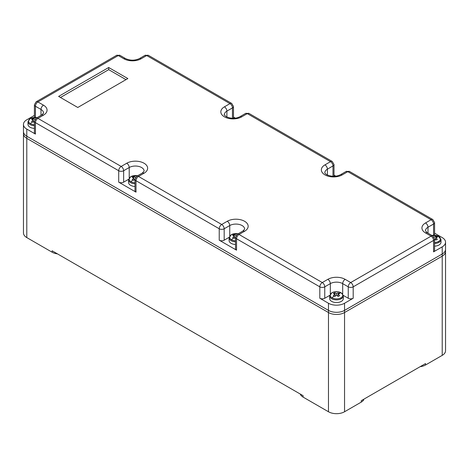 <?xml version="1.0" encoding="UTF-8"?>
<svg xmlns="http://www.w3.org/2000/svg" width="469" height="469" viewBox="0 0 469 469"><rect width="100%" height="100%" fill="white"/><g stroke="black" fill="none" stroke-linecap="round" stroke-linejoin="round"><path stroke-width="0.7" d="M34.407 121.324A17.488 9.55 122.5 0 0 33.082 122.303A17.294 9.45 -122.5 0 0 32.355 121.858A17.294 9.45 -122.5 0 0 31.628 121.465A17.488 10.611 -62.7 0 1 33.334 120.205A17.488 9.55 -122.5 0 0 31.628 119.466A17.294 10.494 -62.7 0 1 33.082 118.622A17.488 10.611 62.7 0 1 34.817 119.349L34.817 119.589M27.999 124.572A6.818 3.94 0 0 0 29.993 127.222A6.818 3.94 0 0 0 34.407 128.365M33.334 120.205L33.498 121.981M33.082 120.076L33.082 118.622M134.99 179.398A17.488 9.55 122.5 0 0 133.665 180.372A17.294 9.45 -122.5 0 0 132.938 179.932A17.294 9.45 -122.5 0 0 132.211 179.533A17.488 10.611 -62.7 0 1 133.917 178.273A17.488 9.55 -122.5 0 0 132.211 177.534A17.294 10.494 -62.7 0 1 133.665 176.696A17.488 10.611 62.7 0 1 135.4 177.423L135.4 177.657M128.582 182.64A6.818 3.94 0 0 0 130.575 185.29A6.818 3.94 0 0 0 134.99 186.439M133.917 178.273L134.081 180.055M133.665 178.15L133.665 176.696M235.514 237.431A17.488 9.55 122.5 0 0 234.189 238.41A17.294 9.45 -122.5 0 0 233.462 237.965A17.294 9.45 -122.5 0 0 232.735 237.566A17.488 10.611 -62.7 0 1 234.441 236.312A17.488 9.55 -122.5 0 0 232.735 235.567A17.294 10.494 -62.7 0 1 234.189 234.729A17.488 10.611 62.7 0 1 235.919 235.456L235.919 235.696M229.107 240.679A6.818 3.94 0 0 0 231.1 243.323A6.818 3.94 0 0 0 235.514 244.472M234.441 236.312L234.6 238.088M234.189 236.183L234.189 234.729M23.456 232.946L23.45 124.437A11.367 6.56 0 0 1 26.78 119.794L34.407 115.392M23.473 131.144A11.367 6.56 0 0 0 26.78 136.215L328.464 310.39A11.367 6.56 0 0 0 344.539 310.39L442.214 253.999L442.214 246.858L433.561 251.859L433.561 240.433L353.192 286.835A3.5 2.017 180 0 1 348.25 286.835A3.5 2.017 -60 0 1 350.718 282.549A3.5 2.017 60 0 1 353.192 286.835L353.192 298.255L344.539 303.255A11.367 6.56 0 0 1 328.464 303.255L319.811 298.255A3.5 2.017 180 0 0 324.759 298.255L329.736 295.382M353.192 298.255A3.5 2.017 180 0 1 348.25 298.255L343.267 295.382M23.45 124.437A11.367 6.56 0 0 0 26.78 129.075L35.433 134.075L35.433 122.649A3.5 2.017 -60 0 1 37.907 118.37A3.5 2.017 -120 0 0 36.236 118.153M420.195 366.658A10.494 6.056 0 0 0 425.53 365.005L442.22 355.367L442.22 256.144L344.545 312.536L442.22 256.144L442.22 253.999A11.367 6.56 0 0 0 445.521 249.789M442.214 246.858A11.367 6.56 0 0 0 445.544 242.221A11.367 6.56 0 0 0 442.214 237.578L434.587 233.175M319.811 298.255L319.811 286.835L236.54 238.756A3.5 2.017 -60 0 1 239.008 234.477L322.285 282.549A3.5 2.017 60 0 1 324.759 286.835A3.5 2.017 180 0 1 319.811 286.835A3.5 2.017 -60 0 1 322.285 282.549L327.849 279.336A12.241 7.064 180 0 1 345.155 279.336A3.5 2.017 120 0 0 342.687 283.622L342.687 294.092M345.155 279.336L350.718 282.549L431.087 236.153L425.524 232.941A12.241 7.064 180 0 1 425.524 222.945L431.087 219.732A3.5 2.017 60 0 1 433.561 224.018L433.561 235.256M342.253 174.867L347.816 171.654A3.5 2.017 60 0 0 346.075 171.478L340.506 174.697A3.5 2.017 60 0 1 342.253 174.867A12.241 7.064 180 0 1 324.941 174.867A12.241 7.064 180 0 1 324.941 164.877A3.5 2.017 60 0 1 327.415 169.157L327.415 175.072M232.46 118.252L232.46 107.911A3.5 2.017 -120 0 0 229.986 103.626A3.5 2.017 -60 0 1 231.733 103.456L233.48 106.481A3.5 2.017 180 0 1 232.46 107.911L226.896 111.124A8.741 5.048 180 0 0 224.334 114.694C223.695 114.536 224.411 115.245 226.48 116.828C231.422 118.856 235.925 118.804 239.981 116.658A3.5 2.017 60 0 1 241.728 116.834A12.241 7.064 180 0 1 224.422 116.834A12.241 7.064 180 0 1 224.422 106.838A3.5 2.017 60 0 1 226.896 111.124L226.896 117.033M224.422 106.838L229.986 103.626L146.709 55.547L141.146 58.76A12.241 7.064 180 0 1 123.839 58.76A3.5 2.017 -60 0 1 125.698 58.66M43.558 113.011L41.723 114.981A3.5 2.017 60 0 1 43.47 115.157A12.241 7.064 0 0 0 43.47 105.162L37.907 101.949A3.5 2.017 -120 0 0 36.236 101.738M144.053 173.225A3.5 2.017 60 0 0 142.306 173.055L144.141 171.085A8.741 5.048 180 0 0 141.579 167.515A8.741 5.048 0 0 0 129.215 167.515A3.5 2.017 -120 0 0 126.741 163.235A12.241 7.064 180 0 1 144.053 163.235A12.241 7.064 180 0 1 144.053 173.225L138.49 176.438L221.702 224.481L227.266 221.268A12.241 7.064 180 0 1 244.572 221.268A12.241 7.064 180 0 1 244.572 231.264A3.5 2.017 -120 0 0 242.825 231.088L237.261 234.301A3.5 2.017 60 0 1 239.008 234.477L244.572 231.264M127.855 78.569L108.691 67.507L58.619 96.415L77.784 107.483L127.855 78.569M34.419 132.51A3.5 2.017 0 0 0 35.433 134.075M34.419 116.095A3.5 2.017 0 0 0 35.14 117.461M60.472 97.488L108.691 69.647L126.003 79.642M108.691 67.507L108.691 69.647M433.561 251.859A3.5 2.017 0 0 0 434.575 250.563M346.069 171.484L349.563 171.484A3.5 2.017 120 0 0 347.816 171.654L431.087 219.732A3.5 2.017 120 0 1 432.834 219.556L434.587 222.587L434.587 234.008A3.5 2.017 180 0 1 433.854 235.245M235.52 237.461A3.5 2.017 180 0 0 236.54 238.756L236.54 250.176L219.228 240.187A3.5 2.017 0 0 0 224.176 240.187L229.153 237.308M236.54 250.176A3.5 2.017 180 0 1 235.514 248.752L235.514 237.332L237.261 234.301M334.004 175.101L335.822 176.156M241.728 116.834L247.292 113.621L330.504 161.664A3.5 2.017 120 0 1 332.251 161.488L334.004 164.519L334.004 175.939A3.5 2.017 180 0 1 333.951 176.291M219.228 240.187L219.228 228.761L136.016 180.723L136.016 192.143L118.704 182.148A3.5 2.017 0 0 0 123.652 182.148L128.635 179.275M136.016 192.143A3.5 2.017 180 0 1 134.99 190.713L134.99 179.293A3.5 2.017 180 0 0 136.016 180.723A3.5 2.017 -60 0 1 138.49 176.438A3.5 2.017 60 0 0 136.743 176.268L134.99 179.293M233.48 117.068L235.303 118.118M233.48 106.481L233.48 117.907A3.5 2.017 180 0 1 233.427 118.258M23.479 232.513A11.367 6.56 0 0 0 26.786 237.584L52.129 252.216A10.494 6.056 0 0 0 57.47 253.87M300.26 394.048A10.494 6.056 0 0 0 303.126 397.126L328.47 411.759A11.367 6.56 180 0 0 344.545 411.759L361.236 402.126A10.494 6.056 0 0 0 363.721 399.84M442.22 355.367A11.367 6.56 0 0 0 445.527 351.158M425.53 365.005L425.53 363.575L361.236 400.696L361.236 402.126M303.126 397.126L303.126 395.701L52.129 250.792L52.129 252.216M23.456 133.718A11.367 6.56 0 0 0 26.786 138.361L328.47 312.536A11.367 6.56 0 0 0 344.545 312.536A11.367 6.56 180 0 1 328.47 312.536L26.786 138.361L26.78 129.075M445.527 251.935A11.367 6.56 0 0 1 442.22 256.144A11.367 6.56 0 0 0 445.55 251.501L445.544 242.221M23.479 133.29A11.367 6.56 0 0 0 26.786 138.361L26.786 237.584M328.47 411.759L328.47 310.396L26.786 136.215M328.464 303.255L328.464 310.39A11.367 6.56 0 0 0 344.545 310.396L344.539 303.255M445.55 249.361A11.367 6.56 0 0 1 442.22 253.999L344.545 310.396L344.545 411.759M433.977 237.033A17.488 10.611 62.7 0 1 434.177 237.132A17.488 10.611 -62.7 0 1 435.912 236.405A17.294 10.494 62.7 0 1 436.639 236.804A17.294 10.494 62.7 0 1 437.366 237.25A17.488 9.55 122.5 0 0 435.66 237.988A17.488 10.611 62.7 0 1 437.366 239.249A17.294 9.45 122.5 0 0 435.912 240.087A17.488 9.55 -122.5 0 0 434.587 239.108M434.587 246.149A6.818 3.94 0 0 0 440.995 242.309M435.66 237.988L435.496 239.765M435.912 237.859L435.912 236.405M334.045 296.033A17.294 9.45 -122.5 0 0 333.318 295.64A17.488 10.611 -62.7 0 1 335.024 294.38A17.488 9.55 -122.5 0 0 333.318 293.641A17.294 10.494 -62.7 0 1 334.772 292.803A17.488 10.611 62.7 0 1 336.502 293.53A17.488 10.611 -62.7 0 1 338.231 292.803A17.294 10.494 62.7 0 1 338.964 293.195A17.294 10.494 62.7 0 1 339.691 293.641A17.488 9.55 122.5 0 0 337.979 294.38A17.488 10.611 62.7 0 1 339.691 295.64A17.294 9.45 122.5 0 0 338.231 296.478A17.488 9.55 -122.5 0 0 336.502 295.236A17.488 9.55 122.5 0 0 334.772 296.478A17.294 9.45 -122.5 0 0 334.045 296.033A17.488 10.095 120 0 0 332.075 297.833A6.255 3.611 0 0 0 340.928 297.833A6.255 3.611 0 0 0 340.928 292.72A17.488 10.095 120 0 0 338.964 293.195M329.689 298.747A6.818 3.94 0 0 0 331.683 301.397A6.818 3.94 0 0 0 339.04 302.265A6.818 3.94 0 0 0 343.32 298.706M335.024 294.38L335.183 296.156M337.979 294.38L337.821 296.156M334.772 294.256L334.772 292.803M336.502 293.53L336.502 295.236M338.231 294.256L338.231 292.803M32.355 121.858A17.488 10.095 120 0 0 30.391 123.652A6.255 3.611 0 0 0 34.407 124.701M36.992 117.713A6.255 3.611 0 0 0 30.391 118.546A6.255 3.611 0 0 0 30.391 123.652M27.993 124.437L27.993 121.764A6.818 3.94 0 0 0 29.993 124.549A6.818 3.94 0 0 0 34.407 125.698M132.938 179.932A17.488 10.095 120 0 0 130.974 181.726A6.255 3.611 0 0 0 134.99 182.775M137.575 175.781A6.255 3.611 0 0 0 130.974 176.614A6.255 3.611 0 0 0 130.974 181.726M128.576 182.505L128.576 179.838A6.818 3.94 0 0 0 130.575 182.623A6.818 3.94 0 0 0 134.99 183.766M233.462 237.965A17.488 10.095 120 0 0 231.493 239.759A6.255 3.611 0 0 0 235.514 240.808M238.1 233.82A6.255 3.611 0 0 0 231.493 234.652A6.255 3.611 0 0 0 231.493 239.759M229.101 240.544L229.101 237.871A6.818 3.94 0 0 0 231.1 240.656A6.818 3.94 0 0 0 235.514 241.799M327.849 279.336A3.5 2.017 60 0 1 330.323 283.622L324.759 286.835L324.759 298.255M348.25 298.255L348.25 286.835L342.687 283.622A8.741 5.048 180 0 0 330.323 283.622L330.323 294.092M40.996 115.403L40.996 109.447L35.433 106.234A3.5 2.017 -60 0 1 37.907 101.949L118.276 55.547L123.839 58.76M35.433 117.473L35.433 106.234A3.5 2.017 180 0 1 34.407 104.804L36.16 101.779L116.523 55.377L120.023 55.377A3.5 2.017 120 0 0 118.276 55.547A3.5 2.017 -120 0 0 116.523 55.377M425.524 232.941A3.5 2.017 -60 0 1 427.271 232.765L425.436 230.801A8.741 5.048 180 0 1 427.998 227.231L433.561 224.018A3.5 2.017 180 0 0 434.575 222.458M425.524 222.945A3.5 2.017 60 0 1 427.998 227.231L427.998 233.187M333.992 164.385A3.5 2.017 180 0 1 332.978 165.944A3.5 2.017 -120 0 0 330.504 161.664L324.941 164.877M43.47 115.157L37.907 118.37L121.178 166.442L126.741 163.235M340.506 174.697C336.343 176.754 331.841 176.813 326.993 174.861C325.322 173.741 324.607 173.032 324.853 172.727A8.741 5.048 180 0 1 327.415 169.157L332.978 165.944L332.978 176.285M43.541 113.346A8.741 5.048 0 0 0 40.996 109.447A3.5 2.017 -60 0 1 43.47 105.162M229.74 236.018L229.74 225.554A8.741 5.048 0 0 1 242.104 225.554A8.741 5.048 180 0 1 244.66 229.118L242.825 231.088M227.266 221.268A3.5 2.017 -120 0 1 229.74 225.554L224.176 228.761A3.5 2.017 -120 0 0 221.702 224.481A3.5 2.017 -60 0 0 219.228 228.761A3.5 2.017 180 0 0 224.176 228.761L224.176 240.187M129.215 177.986L129.215 167.515L123.652 170.728A3.5 2.017 -120 0 0 121.178 166.442A3.5 2.017 -60 0 0 118.704 170.728L35.433 122.649A3.5 2.017 180 0 1 34.407 121.225L36.16 118.194L41.723 114.981M123.652 182.148L123.652 170.728A3.5 2.017 180 0 1 118.704 170.728L118.704 182.148M434.587 250.428L434.587 239.008L432.834 235.977A3.5 2.017 120 0 0 431.087 236.153A3.5 2.017 60 0 1 433.561 240.433A3.5 2.017 180 0 0 434.575 239.137M249.156 113.521A3.5 2.017 120 0 0 247.292 113.621A3.5 2.017 60 0 0 245.551 113.445L249.045 113.445L332.251 161.488M141.146 58.76A3.5 2.017 -120 0 0 139.399 58.59C134.802 60.689 130.194 60.689 125.586 58.59L120.023 55.377M139.399 58.59L144.962 55.377L148.462 55.377A3.5 2.017 120 0 0 146.709 55.547A3.5 2.017 -120 0 0 145.079 55.319M434.587 243.481A6.818 3.94 0 0 0 439.002 242.332A0.874 0.504 -120 0 0 438.603 241.435A6.255 3.611 0 0 0 438.603 236.329A17.488 10.095 120 0 0 436.639 236.804M438.603 236.329A6.255 3.611 0 0 0 432.002 235.497M439.002 242.332A6.818 3.94 0 0 0 441.001 239.548L441.001 242.221M434.587 242.485A6.255 3.611 0 0 0 438.603 241.435M340.928 292.72A6.255 3.611 0 0 0 332.075 292.72A6.255 3.611 0 0 0 332.075 297.833M329.684 298.612L329.684 295.945A6.818 3.94 0 0 0 331.683 298.724A6.818 3.94 0 0 0 341.326 298.724A6.818 3.94 0 0 0 343.32 295.945L343.32 298.612M341.326 298.724A0.874 0.504 -120 0 0 340.928 297.833M27.993 121.764L30.174 118.581L37.039 117.684M128.576 179.838L130.757 176.649L137.622 175.758M229.101 237.871L231.276 234.688L238.141 233.791M432.834 235.977L427.271 232.765M34.407 132.645L34.407 121.225M34.407 116.224L34.407 104.804M245.545 113.445L239.981 116.658M432.834 219.562L349.563 171.484M142.306 173.055L136.743 176.268M148.462 55.377L231.733 103.456M445.55 350.73L445.55 251.501M431.955 235.467L438.069 235.989L441.001 239.548M329.684 295.945L331.859 292.756C337.727 290.669 341.543 291.73 343.32 295.945"/></g></svg>
